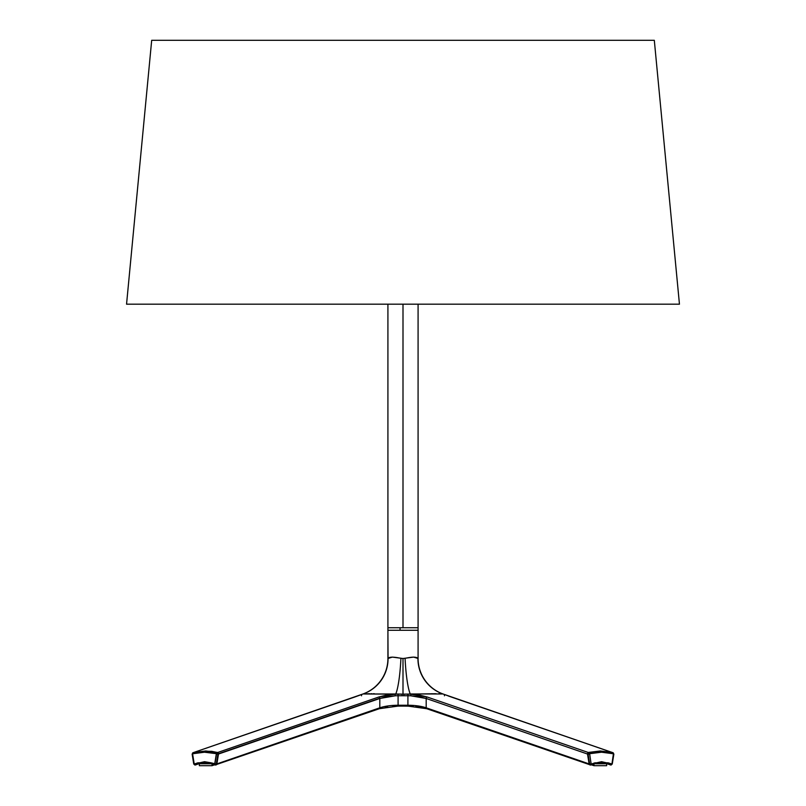 <?xml version="1.0" encoding="UTF-8"?>
<svg xmlns="http://www.w3.org/2000/svg" width="806" height="806" viewBox="0 0 806 806"><rect width="100%" height="100%" fill="white"/><g stroke="black" fill="none" stroke-linecap="round" stroke-linejoin="round"><path stroke-width="1.21" d="M436.177 693.744L403 694.147L403 658.502L405.075 658.331A37.701 5.189 -92.7 0 0 410.274 693.976L407.917 694.147A26.386 8.594 180 0 1 410.929 694.198L419.745 695.135L427.15 696.999L588.219 752.461L600.238 750.97L612.258 752.461L443.491 694.147A37.701 37.701 0 0 1 418.082 658.502L418.082 630.262L387.918 630.262L388.069 658.331A37.701 37.298 -109 0 1 363.002 693.976L193.742 752.461L205.762 750.97L217.781 752.461L378.85 696.999L386.235 695.145L395.726 693.976L363.103 693.966M387.918 630.262L387.918 627.743L403 627.743L403 304.295L403 627.743L418.082 627.743L387.918 627.743L400.058 627.743L400.058 630.262L387.918 630.262L387.918 658.502A37.701 37.701 0 0 1 362.509 694.147L362.509 694.147A37.701 37.701 0 0 0 387.918 658.502L392.341 657.112L403 658.502L413.669 657.112L418.082 658.502A37.701 37.701 0 0 0 443.491 694.147L612.55 752.613M612.439 752.532L600.994 751.232A1.008 0.715 90 0 1 601.538 752.21L613.437 753.681A1.008 0.695 -76 0 0 613.013 752.723L600.238 750.97L588.219 752.461L587.503 754.033L588.219 752.461L427.15 696.999A1.259 0.866 109 0 0 426.183 698.48L587.503 754.033L589.831 764.884L589.115 763.907L426.183 707.809L426.183 698.48L587.503 754.033L589.115 763.907L426.183 707.809A25.127 8.181 0 0 0 407.917 705.25L398.083 705.25L398.083 706.096L398.083 705.25A25.127 8.181 0 0 0 379.817 707.809L379.817 698.48L386.83 696.706L395.212 695.8A25.127 8.181 180 0 1 398.083 695.739L398.083 705.25L398.083 695.739L407.917 695.739L407.917 705.25L398.083 705.25A25.127 8.181 0 0 0 379.817 707.809A1.259 0.866 71 0 1 378.911 708.716A1.259 0.866 -109 0 0 379.817 707.809L216.885 763.907L218.497 754.033L379.817 698.48A1.259 0.866 -109 0 0 379.797 698.208L218.497 754.033L379.817 698.48L379.817 707.809L216.885 763.907L218.517 753.741L379.797 698.208A1.259 0.866 -109 0 0 378.85 696.999L217.781 752.461L218.517 753.741L217.781 752.461L205.762 750.97L193.742 752.461L354.811 696.999A1.259 0.866 -109 0 0 354.711 697.039M392.754 706.207L395.403 706.066M398.083 706.026L413.246 706.207M415.846 706.419L423.039 707.577M216.169 764.884L216.885 763.907L216.34 764.098L217.942 754.225L216.34 764.098L215.393 765.015A1.008 0.695 -71 0 1 215.232 765.045A1.008 0.695 109 0 0 215.393 765.015L216.34 764.098L217.912 754.225L218.497 754.033L218.114 752.653L205.006 751.232A1.008 0.715 90 0 0 204.462 752.21L216.361 753.681A1.008 0.695 -76 0 1 217.026 752.723L217.942 754.225L218.497 754.033L216.34 764.098L214.9 763.876L216.361 753.681L204.462 752.21L192.563 753.681L194.165 764.068L204.482 761.7L214.9 763.876L211.071 762.819L197.853 762.819L194.236 764.068A1.008 0.695 71 0 0 195.274 765.015L198.891 763.766A1.008 0.695 -109 0 1 198.729 763.796L195.123 765.045L198.729 763.796A1.008 0.695 -109 0 1 197.853 762.819A1.008 0.695 71 0 0 198.891 763.766L211.776 763.766L198.891 763.766A1.008 0.695 -109 0 1 198.729 763.796L195.123 765.045A1.008 0.695 -109 0 1 194.236 764.068L192.563 753.681A1.008 0.695 -104 0 1 192.987 752.723L205.762 750.97L192.987 752.723A1.008 0.695 76 0 0 192.563 753.681L204.462 752.21A1.008 0.715 -90 0 1 205.006 751.232L217.781 752.461L205.762 750.97L192.987 752.723L205.006 751.232A1.008 0.715 90 0 0 204.462 752.21L216.361 753.681L214.9 763.876L216.3 764.098L217.912 754.225L216.502 753.993L217.942 754.225L217.026 752.723A1.008 0.695 104 0 0 216.361 753.681A1.008 0.695 -76 0 1 217.026 752.723L205.762 750.97L193.4 752.653M420.762 707.114L418.354 706.731M387.646 706.731L385.238 707.114M373.218 693.734L374.447 693.744M367.385 693.785L369.823 693.744M371.002 693.734L371.949 693.734M363.476 693.946L366.357 693.805M594.798 763.584L607.109 763.766L610.726 765.015A1.008 0.695 -71 0 0 610.877 765.045L607.261 763.796A1.008 0.695 109 0 1 607.109 763.766L610.726 765.015L612.258 764.038L613.557 753.791L601.538 752.21L589.569 753.721L591.181 764.038L601.558 761.7L611.895 764.038L608.147 762.819L594.929 762.819L591.312 764.068A1.008 0.695 71 0 1 590.607 765.015L589.66 764.098L588.088 754.225L589.66 764.098L589.115 763.907L587.503 754.033L588.058 754.225L588.974 752.723L600.238 750.97L587.886 752.653L587.503 754.033L588.058 754.225L589.66 764.098L589.115 763.907L590.183 764.874M442.524 693.946L441.859 693.906L442.524 693.946M440.912 693.855L439.643 693.805L440.912 693.855M439.643 693.805L438.464 693.775M434.031 693.734L434.706 693.734M431.613 693.744L432.147 693.744M451.289 697.039A1.259 0.866 109 0 0 451.239 697.019L451.239 697.019A1.259 0.866 109 0 0 451.189 696.999A1.259 0.866 -71 0 1 451.249 697.019L443.663 694.198A1.259 1.249 -71 0 1 444.428 695.8A1.259 1.249 109 0 0 443.663 694.198M442.998 693.976A37.701 37.298 109 0 1 417.931 658.331A37.701 37.298 -71 0 0 442.998 693.976L410.274 693.976A37.701 5.189 87.3 0 1 405.075 658.331C412.219 656.789 416.511 656.789 417.931 658.331L417.72 658.119M426.183 707.809A1.259 0.866 109 0 0 426.686 708.716A1.259 0.866 -71 0 1 426.183 707.809A25.127 8.181 0 0 0 407.917 705.25L407.917 695.739A25.127 8.181 180 0 1 410.788 695.8L419.15 696.706L426.183 698.48L426.183 707.809M359.97 695.135L362.337 694.198A1.259 1.249 -109 0 0 361.572 695.8A1.259 1.249 71 0 1 362.337 694.198L193.682 752.482L354.761 697.019A1.259 0.866 71 0 1 354.811 696.999L363.002 693.976A37.701 37.298 71 0 0 388.069 658.331C389.5 656.789 393.781 656.789 400.925 658.331A37.701 5.189 -87.3 0 1 395.726 693.976L395.071 694.198A26.386 8.594 180 0 1 398.083 694.147L363.002 693.976M388.28 658.119L388.996 657.686M413.952 657.112L411.775 657.212M387.918 304.295L387.918 627.743L403 627.743L400.058 627.743L400.058 630.262L418.082 630.262L400.058 630.262L418.082 630.262L418.082 658.502L416.521 657.505M392.32 657.112L389.51 657.495M403 694.147L395.726 693.976A37.701 5.189 92.7 0 0 400.925 658.331L403 658.502L403 694.147L398.083 694.147A26.386 8.594 0 0 0 395.071 694.198L378.85 696.999A1.259 0.866 71 0 1 379.817 698.48L395.212 695.8L395.071 694.198L395.212 695.8A25.127 8.181 180 0 1 398.083 695.739L398.083 694.147L398.083 695.739L402.093 695.739L402.093 694.147L402.093 695.739L403.907 695.739L403.907 694.147L403 694.147M216.492 764.713L218.497 754.033L218.114 752.653L211.787 751.343L205.006 751.232A1.008 0.715 -90 0 0 204.462 752.21L192.563 753.681A1.008 0.695 -104 0 1 192.987 752.723L192.473 753.257L192.987 752.723A1.008 0.695 76 0 0 192.563 753.681L194.236 764.068A1.008 0.695 -109 0 0 195.123 765.045L198.729 763.796A1.008 0.695 -109 0 1 197.853 762.819L194.236 764.068A1.008 0.695 71 0 0 195.123 765.045A1.008 0.695 -109 0 0 195.274 765.015L198.891 763.766L195.274 765.015A1.008 0.695 -109 0 1 195.123 765.045A1.008 0.695 71 0 0 195.274 765.015L198.891 763.766L211.454 763.766A1.008 0.695 -71 0 1 211.071 762.819A1.008 0.695 109 0 0 211.615 763.796A1.008 0.695 -71 0 1 211.454 763.766L215.071 765.015A1.008 0.695 -71 0 1 214.688 764.068L216.361 753.681L204.462 752.21L192.443 753.791L194.165 764.068L204.482 761.7L211.071 762.819A1.008 0.695 109 0 0 211.615 763.796A1.008 0.695 -71 0 1 211.071 762.819L214.688 764.068A1.008 0.695 109 0 0 215.071 765.015A1.008 0.695 -71 0 1 214.688 764.068A1.008 0.695 109 0 0 215.071 765.015L379.314 708.716L398.083 706.096L407.917 706.096L407.917 705.25L407.917 706.026M427.089 708.716A1.259 0.866 -71 0 1 426.676 708.706L590.607 765.015A1.008 0.695 -109 0 0 591.312 764.068L589.66 764.098L590.607 765.015M407.917 694.147L403.907 694.147L403.907 695.739L407.917 695.739L407.917 694.147L407.917 695.739A25.127 8.181 180 0 1 410.788 695.8L410.929 694.198A26.386 8.594 0 0 0 407.917 694.147M410.929 694.198L410.788 695.8L426.183 698.48A1.259 0.866 -71 0 1 427.15 696.999L410.929 694.198M359.919 695.145L354.811 696.999M593.982 765.7L606.646 765.7L606.646 763.614L606.646 765.7L593.982 765.7L593.982 763.967L593.982 765.7L591.463 764.834L593.982 765.7M199.354 765.7L212.018 765.7L214.537 764.834L212.018 765.7L212.018 763.967L212.018 765.7L199.354 765.7L199.354 763.614L199.354 765.7M418.082 630.262L418.082 627.743L403 627.743L418.082 627.743L418.082 304.295M193.561 752.532L205.762 750.97L217.781 752.461L205.762 750.97L192.987 752.723L205.006 751.232L218.366 753.026L216.34 764.098L218.517 753.771L218.114 752.653L217.026 752.723L217.912 754.225L218.497 754.033L216.743 764.37L217.942 754.225L216.3 764.098L211.071 762.819L197.853 762.819A1.008 0.695 71 0 0 198.891 763.766L211.454 763.766L215.071 765.015A1.008 0.695 109 0 0 215.393 765.015A1.008 0.695 -71 0 1 215.232 765.045A1.008 0.695 109 0 1 215.071 765.015L216.23 764.874M589.831 764.884L587.503 754.033L588.048 752.532L600.238 750.97L613.013 752.723A1.008 0.695 104 0 1 613.437 753.681L611.915 764.098M451.239 697.019L613.074 752.733L613.598 753.721M613.013 752.723L613.527 753.257M594.385 763.796A1.008 0.695 -109 0 0 594.929 762.819A1.008 0.695 71 0 1 594.385 763.796L591.07 764.934M590.193 765.015L594.546 763.766L607.109 763.766A1.008 0.695 -71 0 0 608.147 762.819A1.008 0.695 109 0 1 607.261 763.796L610.877 765.045A1.008 0.695 -71 0 0 611.764 764.068A1.008 0.695 109 0 1 610.726 765.015M589.498 753.993L588.088 754.225L589.7 764.098L591.1 763.876L589.639 753.681A1.008 0.695 -104 0 0 588.974 752.723L588.058 754.225L589.498 753.993M612.258 764.038L613.86 754.154L613.074 752.733M601.538 752.21A1.008 0.715 -90 0 0 600.994 751.232L588.974 752.723A1.008 0.695 76 0 1 589.639 753.681L601.538 752.21M198.891 763.766L211.776 763.766L198.891 763.766M216.048 764.864L215.393 765.015L216.34 764.098L216.048 764.864M214.9 763.876L216.3 764.098L217.912 754.225L216.502 753.993L214.9 763.876M216.502 753.993L217.942 754.225L217.026 752.723A1.008 0.695 104 0 0 216.361 753.681L216.502 753.993M126.552 304.184L679.448 304.184L126.552 304.184L679.448 304.184L654.311 40.3L151.689 40.3L126.552 304.184L151.689 40.3L654.311 40.3L679.448 304.184L126.552 304.184M407.917 706.096L426.686 708.716M448.589 696.082L449.506 696.404M450.121 696.626L450.927 696.908M362.005 694.329L358.307 695.749M193.682 752.482L192.14 754.154L193.742 764.038L195.274 765.015L193.742 764.038L192.14 754.154L193.682 752.482"/></g></svg>
